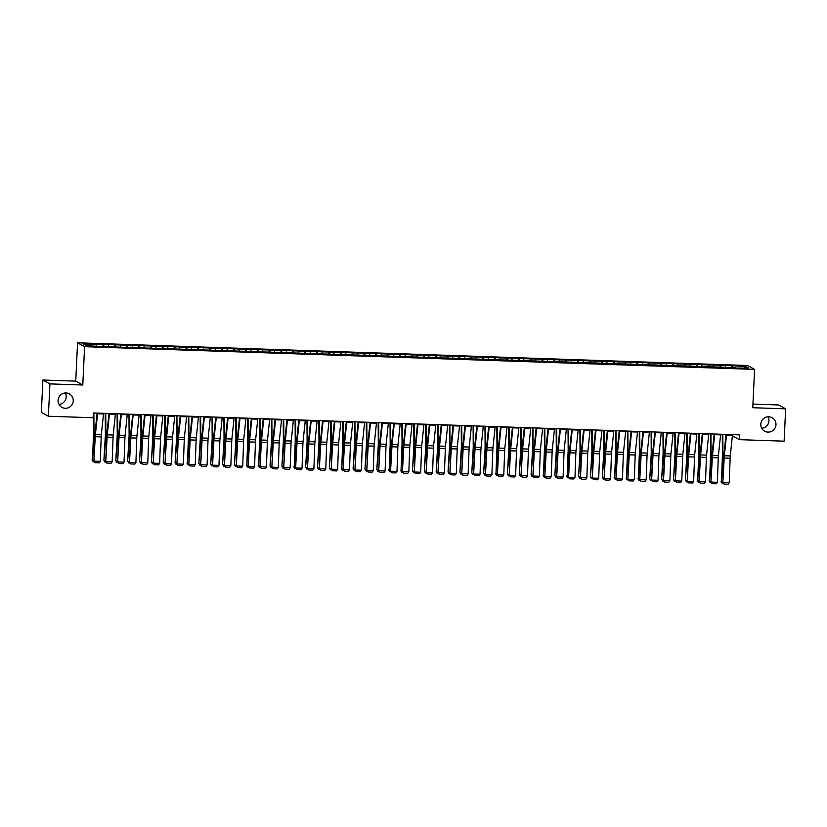 <?xml version="1.0" encoding="UTF-8"?>
<svg xmlns="http://www.w3.org/2000/svg" width="827" height="827" viewBox="0 0 827 827"><rect width="100%" height="100%" fill="white"/><g stroke="black" fill="none" stroke-linecap="round" stroke-linejoin="round"><path stroke-width="1.24" d="M65.271 392.97A7.701 7.577 -61.2 0 1 58.986 404.403M73.241 400.878A7.701 7.577 -61.2 0 1 61.932 407.37A7.701 7.577 -61.2 0 1 58.055 400.361A7.701 7.577 -61.2 0 1 69.365 393.879A7.701 7.577 -61.2 0 1 73.241 400.878M768.014 416.798A7.701 7.577 -61.2 0 1 761.729 428.231M775.984 424.706A7.701 7.577 -61.2 0 1 764.675 431.198A7.701 7.577 -61.2 0 1 760.799 424.199A7.701 7.577 -61.2 0 1 772.108 417.707A7.701 7.577 -61.2 0 1 775.984 424.706M42.88 380.017L49.92 383.893L82.783 385.01L75.743 381.133L42.88 380.017L41.35 412.363L48.39 416.239L93.131 417.749L93.358 412.962L93.503 433.338A6.016 0.972 91.9 0 1 93.441 435.715L92.5 460.339L93.906 436.18A9.025 1.458 -88.1 0 0 93.999 432.624L93.875 412.983M75.743 381.133L77.552 342.802L747.546 365.513L754.586 369.39L84.592 346.678L77.552 342.802M754.586 369.39L752.777 407.721L785.65 408.838L778.61 404.961L752.952 404.093M744.455 367.984L745.685 366.516L731.957 365.699L155.238 346.141L95.901 344.135L96.738 346.027M745.685 366.516L748.621 368.129L735.482 368.036M96.583 344.508L83.527 344.063L86.453 345.676L100.181 346.492L735.565 367.684M732.381 435.808L739.39 439.664L739.617 434.878L93.358 412.962M103.695 344.745L103.892 346.616M108.44 344.911L108.606 346.43M115.563 345.148L115.759 347.02M120.308 345.314L120.463 346.833M127.43 345.552L127.627 347.423M132.175 345.717L132.33 347.226M139.298 345.955L139.494 347.826M144.043 346.11L144.198 347.629M151.165 346.358L151.362 348.229M155.91 346.513L156.065 348.033M163.033 346.761L163.219 348.632M167.778 346.916L167.933 348.436M174.9 347.164L175.086 349.025M179.645 347.319L179.8 348.839M186.768 347.567L186.954 349.428M191.513 347.722L191.668 349.242M198.635 347.971L198.821 349.831M203.38 348.126L203.535 349.645M210.503 348.363L210.689 350.234M215.247 348.529L215.402 350.048M222.37 348.767L222.556 350.638M227.115 348.932L227.27 350.452M234.227 349.17L234.423 351.041M238.982 349.335L239.137 350.855M246.095 349.573L246.291 351.444M250.85 349.738L251.005 351.258M257.962 349.976L258.158 351.847M262.707 350.141L262.872 351.661M269.829 350.379L270.026 352.25M274.574 350.545L274.729 352.064M281.697 350.782L281.893 352.653M286.442 350.948L286.597 352.457M293.564 351.186L293.761 353.057M298.309 351.341L298.464 352.86M305.432 351.589L305.628 353.46M310.177 351.744L310.332 353.263M317.299 351.992L317.485 353.863M322.044 352.147L322.199 353.667M329.167 352.395L329.353 354.256M333.912 352.55L334.067 354.07M341.034 352.798L341.22 354.659M345.779 352.953L345.934 354.473M352.902 353.201L353.088 355.062M357.646 353.356L357.802 354.876M364.769 353.594L364.955 355.465M369.514 353.76L369.669 355.279M376.636 353.997L376.823 355.868M381.381 354.163L381.536 355.682M388.494 354.401L388.69 356.272M393.249 354.566L393.404 356.086M400.361 354.804L400.557 356.675M405.116 354.969L405.271 356.489M412.228 355.207L412.425 357.078M416.973 355.372L417.139 356.892M424.096 355.61L424.292 357.481M428.841 355.775L429.006 357.295M435.963 356.013L436.16 357.884M440.708 356.179L440.863 357.688M447.831 356.416L448.027 358.287M452.576 356.582L452.731 358.091M459.698 356.819L459.895 358.691M464.443 356.975L464.598 358.494M471.566 357.223L471.762 359.094M476.311 357.378L476.466 358.897M483.433 357.626L483.619 359.487M488.178 357.781L488.333 359.3M495.301 358.029L495.487 359.89M500.046 358.184L500.201 359.704M507.168 358.432L507.354 360.293M511.913 358.587L512.068 360.107M519.036 358.825L519.222 360.696M523.78 358.99L523.936 360.51M530.903 359.228L531.089 361.099M535.648 359.394L535.803 360.913M542.77 359.631L542.957 361.502M547.515 359.797L547.67 361.316M554.628 360.034L554.824 361.906M559.383 360.2L559.538 361.719M566.495 360.438L566.691 362.309M571.25 360.603L571.405 362.123M578.362 360.841L578.559 362.712M583.107 361.006L583.273 362.526M590.23 361.244L590.426 363.115M594.975 361.409L595.13 362.919M602.097 361.647L602.294 363.518M606.842 361.812L606.997 363.322M613.965 362.05L614.161 363.921M618.71 362.205L618.865 363.725M625.832 362.453L626.029 364.325M630.577 362.608L630.732 364.128M637.7 362.857L637.886 364.717M642.445 363.012L642.6 364.531M649.567 363.26L649.753 365.12M654.312 363.415L654.467 364.934M661.435 363.663L661.621 365.524M666.18 363.818L666.335 365.338M673.302 364.056L673.488 365.927M678.047 364.221L678.202 365.741M685.169 364.459L685.356 366.33M689.914 364.624L690.069 366.144M697.037 364.862L697.223 366.733M701.782 365.027L701.937 366.547M708.894 365.265L709.09 367.136M713.649 365.431L713.804 366.95M720.762 365.668L720.958 367.539M725.517 365.834L725.672 367.353M732.629 366.072L732.825 367.943M49.92 383.893L48.39 416.239M785.65 408.838L784.12 441.184L739.39 439.664M82.783 385.01L84.592 346.678M731.957 365.699L731.854 367.912M720.09 365.296L719.986 367.508M708.222 364.893L708.119 367.105M696.355 364.49L696.251 366.702M684.487 364.087L684.384 366.299M672.62 363.694L672.516 365.896M660.752 363.291L660.649 365.493M648.885 362.888L648.781 365.089M637.028 362.484L636.914 364.686M625.16 362.081L625.057 364.283M613.293 361.678L613.189 363.88M601.425 361.275L601.322 363.487M589.558 360.872L589.455 363.084M577.691 360.469L577.587 362.681M565.823 360.065L565.72 362.278M553.956 359.662L553.852 361.875M542.088 359.259L541.985 361.471M530.221 358.856L530.117 361.068M518.353 358.463L518.25 360.665M506.486 358.06L506.382 360.262M494.618 357.657L494.515 359.859M482.761 357.254L482.648 359.456M470.894 356.85L470.79 359.052M459.026 356.447L458.923 358.649M447.159 356.044L447.056 358.246M435.291 355.641L435.188 357.853M423.424 355.238L423.321 357.45M411.557 354.835L411.453 357.047M399.689 354.432L399.586 356.644M387.822 354.028L387.718 356.241M375.954 353.625L375.851 355.837M364.087 353.232L363.983 355.434M352.219 352.829L352.116 355.031M340.352 352.426L340.248 354.628M328.495 352.023L328.381 354.225M316.627 351.62L316.524 353.822M304.76 351.217L304.656 353.418M292.892 350.813L292.789 353.015M281.025 350.41L280.922 352.622M269.157 350.007L269.054 352.219M257.29 349.604L257.187 351.816M245.423 349.201L245.319 351.413M233.555 348.798L233.452 351.01M221.688 348.394L221.584 350.607M209.82 348.002L209.717 350.203M197.953 347.598L197.849 349.8M186.085 347.195L185.982 349.397M174.218 346.792L174.115 348.994M162.361 346.389L162.247 348.591M150.493 345.986L150.39 348.188M138.626 345.583L138.522 347.785M126.758 345.179L126.655 347.392M114.891 344.776L114.788 346.989M103.024 344.373L102.92 346.585M732.495 434.63A4.207 0.682 91.9 0 1 732.433 435.281L730.282 455.925A6.016 0.972 -88.1 0 0 730.127 458.241L729.249 482.689L723.315 482.482L723.997 484.064L722.829 482.43L723.708 457.982A9.025 1.458 91.9 0 1 723.945 454.509L726.044 434.413M722.829 482.43L724.194 458.034A6.016 0.972 -88.1 0 1 724.349 455.718L726.509 435.074A4.207 0.682 91.9 0 0 726.561 434.433M729.249 482.689L728.153 484.198L723.997 484.064M722.302 434.289L722.436 454.664A6.016 0.972 91.9 0 1 722.374 457.042L721.433 481.665L722.839 457.507A9.025 1.458 -88.1 0 0 722.932 453.951L722.808 434.309M723.253 483.133L722.095 483.092L720.968 481.19M722.095 483.092L721.433 481.665L722.85 481.707M720.627 434.227A4.207 0.682 91.9 0 1 720.575 434.878L718.415 455.522A6.016 0.972 -88.1 0 0 718.26 457.838L717.381 482.286L711.447 482.079L712.13 483.661L710.962 482.027L711.84 457.579A9.025 1.458 91.9 0 1 712.078 454.106L714.177 434.01M710.962 482.027L712.326 457.631A6.016 0.972 -88.1 0 1 712.481 455.315L714.642 434.671A4.207 0.682 91.9 0 0 714.693 434.03M717.381 482.286L716.285 483.795L712.13 483.661M708.76 433.824A4.207 0.682 91.9 0 1 708.708 434.475L706.547 455.119A6.016 0.972 -88.1 0 0 706.392 457.434L705.514 481.883L699.58 481.676L700.262 483.257L699.094 481.624L699.973 457.176A9.025 1.458 91.9 0 1 700.211 453.703L702.309 433.606M699.094 481.624L700.459 457.228A6.016 0.972 -88.1 0 1 700.614 454.912L702.774 434.268A4.207 0.682 91.9 0 0 702.826 433.627M705.514 481.883L704.418 483.392L700.262 483.257M710.434 433.886L710.579 454.271A6.016 0.972 91.9 0 1 710.517 456.638L709.566 481.262L710.982 457.104A9.025 1.458 -88.1 0 0 711.065 453.547L710.941 433.906M711.385 482.73L710.228 482.689L709.101 480.787M710.228 482.689L709.566 481.262L710.982 481.304M698.567 433.482L698.712 453.868A6.016 0.972 91.9 0 1 698.65 456.235L697.699 480.859L699.115 456.7A9.025 1.458 -88.1 0 0 699.208 453.144L699.073 433.503M699.518 482.327L698.36 482.286L697.233 480.384M698.36 482.286L697.699 480.859L699.115 480.9M696.892 433.431A4.207 0.682 91.9 0 1 696.841 434.072L694.68 454.716A6.016 0.972 -88.1 0 0 694.525 457.031L693.646 481.479L687.713 481.273L688.395 482.854L687.227 481.221L688.105 456.773A9.025 1.458 91.9 0 1 688.343 453.299L690.442 433.203M687.227 481.221L688.591 456.824A6.016 0.972 -88.1 0 1 688.746 454.509L690.907 433.865A4.207 0.682 91.9 0 0 690.958 433.224M693.646 481.479L692.55 482.989L688.395 482.854M685.025 433.028A4.207 0.682 91.9 0 1 684.973 433.668L682.813 454.312A6.016 0.972 -88.1 0 0 682.657 456.628L681.779 481.076L675.845 480.869L676.538 482.451L675.359 480.818L676.238 456.37A9.025 1.458 91.9 0 1 676.476 452.896L678.574 432.8M675.359 480.818L676.724 456.421A6.016 0.972 -88.1 0 1 676.879 454.106L679.039 433.472A4.207 0.682 91.9 0 0 679.091 432.821M681.779 481.076L680.683 482.596L676.538 482.451M686.699 433.079L686.844 453.465A6.016 0.972 91.9 0 1 686.782 455.832L685.366 479.991L687.247 456.297A9.025 1.458 -88.1 0 0 687.34 452.741L687.206 433.1M687.661 481.924L686.493 481.883L685.366 479.991M686.493 481.883L685.831 480.456L687.258 480.497M674.842 432.676L674.977 453.062A6.016 0.972 91.9 0 1 674.915 455.429L673.498 479.588L675.38 455.894A9.025 1.458 -88.1 0 0 675.473 452.338L675.339 432.697M675.793 481.521L674.625 481.49L673.498 479.588M674.625 481.49L673.964 480.053L675.39 480.094M673.157 432.624A4.207 0.682 91.9 0 1 673.106 433.265L670.945 453.909A6.016 0.972 -88.1 0 0 670.79 456.225L669.911 480.673L663.978 480.477L664.67 482.048L663.492 480.415L664.37 455.966A9.025 1.458 91.9 0 1 664.608 452.493L666.707 432.407M663.492 480.415L664.856 456.018A6.016 0.972 -88.1 0 1 665.022 453.703L667.172 433.069A4.207 0.682 91.9 0 0 667.224 432.418M669.911 480.673L668.816 482.193L664.67 482.048M662.975 432.273L663.109 452.658A6.016 0.972 91.9 0 1 663.047 455.026L661.631 479.184L663.512 455.491A9.025 1.458 -88.1 0 0 663.605 451.935L663.471 432.294M663.926 481.118L662.758 481.087L661.631 479.184M662.758 481.087L662.096 479.65L663.523 479.701M661.29 432.221A4.207 0.682 91.9 0 1 661.238 432.862L659.088 453.506A6.016 0.972 -88.1 0 0 658.923 455.822L658.044 480.27L652.11 480.073L652.803 481.645L651.624 480.011L652.503 455.563A9.025 1.458 91.9 0 1 652.741 452.09L654.839 432.004M651.624 480.011L652.989 455.625A6.016 0.972 -88.1 0 1 653.154 453.31L655.304 432.666A4.207 0.682 91.9 0 0 655.366 432.014M658.044 480.27L656.948 481.79L652.803 481.645M651.107 431.87L651.242 452.255A6.016 0.972 91.9 0 1 651.18 454.623L649.764 478.781L651.645 455.088A9.025 1.458 -88.1 0 0 651.738 451.532L651.604 431.89M652.058 480.725L650.89 480.683L649.764 478.781M650.89 480.683L650.229 479.247L651.655 479.298M649.433 431.818A4.207 0.682 91.9 0 1 649.371 432.459L647.221 453.103A6.016 0.972 -88.1 0 0 647.055 455.419L646.176 479.867L640.243 479.67L640.935 481.242L639.757 479.608L640.636 455.16A9.025 1.458 91.9 0 1 640.884 451.687L642.972 431.601M639.757 479.608L641.121 455.222A6.016 0.972 -88.1 0 1 641.287 452.907L643.437 432.263A4.207 0.682 91.9 0 0 643.499 431.611M646.176 479.867L645.091 481.386L640.935 481.242M639.24 431.467L639.374 451.852A6.016 0.972 91.9 0 1 639.312 454.219L638.361 478.843L639.778 454.685A9.025 1.458 -88.1 0 0 639.871 451.139L639.736 431.487M640.191 480.322L639.023 480.28L637.896 478.378M639.023 480.28L638.361 478.843L639.788 478.895M637.565 431.415A4.207 0.682 91.9 0 1 637.503 432.056L635.353 452.7A6.016 0.972 -88.1 0 0 635.188 455.015L634.309 479.464L628.375 479.267L629.068 480.838L627.889 479.205L628.778 454.757A9.025 1.458 91.9 0 1 629.016 451.284L631.104 431.198M627.889 479.205L629.254 454.819A6.016 0.972 -88.1 0 1 629.419 452.503L631.57 431.859A4.207 0.682 91.9 0 0 631.632 431.208M634.309 479.464L633.224 480.983L629.068 480.838M627.373 431.063L627.507 451.449A6.016 0.972 91.9 0 1 627.445 453.816L626.494 478.44L627.91 454.281A9.025 1.458 -88.1 0 0 628.003 450.736L627.869 431.084M628.324 479.918L627.155 479.877L626.029 477.975M627.155 479.877L626.494 478.44L627.92 478.492M625.698 431.012A4.207 0.682 91.9 0 1 625.636 431.653L623.486 452.297A6.016 0.972 -88.1 0 0 623.32 454.612L622.442 479.06L616.508 478.864L617.2 480.435L616.022 478.802L616.911 454.354A9.025 1.458 91.9 0 1 617.149 450.88L619.237 430.795M616.022 478.802L617.387 454.416A6.016 0.972 -88.1 0 1 617.552 452.1L619.702 431.456A4.207 0.682 91.9 0 0 619.764 430.815M622.442 479.06L621.356 480.58L617.2 480.435M615.505 430.671L615.639 451.046A6.016 0.972 91.9 0 1 615.577 453.413L614.626 478.037L616.043 453.878A9.025 1.458 -88.1 0 0 616.136 450.333L616.001 430.681M616.456 479.515L615.288 479.474L614.172 477.572M615.288 479.474L614.626 478.037L616.053 478.089M613.83 430.609A4.207 0.682 91.9 0 1 613.768 431.249L611.618 451.893A6.016 0.972 -88.1 0 0 611.453 454.209L610.574 478.657L604.64 478.461L605.333 480.032L604.165 478.409L605.044 453.951A9.025 1.458 91.9 0 1 605.281 450.477L607.38 430.391M604.165 478.409L605.529 454.013A6.016 0.972 -88.1 0 1 605.684 451.697L607.835 431.053A4.207 0.682 91.9 0 0 607.897 430.412M610.574 478.657L609.489 480.177L605.333 480.032M603.638 430.267L603.772 450.643A6.016 0.972 91.9 0 1 603.71 453.01L602.304 477.169L604.175 453.485A9.025 1.458 -88.1 0 0 604.268 449.929L604.134 430.278M604.589 479.112L603.421 479.071L602.304 477.169M603.421 479.071L602.769 477.634L604.186 477.686M601.963 430.205A4.207 0.682 91.9 0 1 601.901 430.857L599.751 451.49A6.016 0.972 -88.1 0 0 599.596 453.806L598.707 478.254L592.773 478.058L593.466 479.629L592.297 478.006L593.176 453.558A9.025 1.458 91.9 0 1 593.414 450.084L595.512 429.988M592.297 478.006L593.662 453.609A6.016 0.972 -88.1 0 1 593.817 451.294L595.967 430.65A4.207 0.682 91.9 0 0 596.029 430.009M598.707 478.254L597.621 479.774L593.466 479.629M591.77 429.864L591.905 450.239A6.016 0.972 91.9 0 1 591.843 452.607L590.437 476.765L592.308 453.082A9.025 1.458 -88.1 0 0 592.401 449.526L592.266 429.875M592.721 478.709L591.563 478.668L590.437 476.765M591.563 478.668L590.902 477.231L592.318 477.282M590.096 429.802A4.207 0.682 91.9 0 1 590.033 430.453L587.883 451.087A6.016 0.972 -88.1 0 0 587.728 453.403L586.85 477.851L580.916 477.655L581.598 479.236L580.43 477.603L581.309 453.155A9.025 1.458 91.9 0 1 581.546 449.681L583.645 429.585M580.43 477.603L581.794 453.206A6.016 0.972 -88.1 0 1 581.95 450.891L584.1 430.247A4.207 0.682 91.9 0 0 584.162 429.606M586.85 477.851L585.754 479.371L581.598 479.236M579.903 429.461L580.037 449.836A6.016 0.972 91.9 0 1 579.975 452.214L578.569 476.362L580.44 452.679A9.025 1.458 -88.1 0 0 580.533 449.123L580.409 429.471M580.854 478.306L579.696 478.264L578.569 476.362M579.696 478.264L579.034 476.828L580.451 476.879M578.228 429.399A4.207 0.682 91.9 0 1 578.166 430.05L576.016 450.694A6.016 0.972 -88.1 0 0 575.861 453.01L574.982 477.458L569.048 477.251L569.731 478.833L568.562 477.2L569.441 452.751A9.025 1.458 91.9 0 1 569.679 449.278L571.777 429.182M568.562 477.2L569.927 452.803A6.016 0.972 -88.1 0 1 570.082 450.488L572.232 429.844A4.207 0.682 91.9 0 0 572.294 429.203M574.982 477.458L573.886 478.967L569.731 478.833M568.035 429.058L568.17 449.433A6.016 0.972 91.9 0 1 568.108 451.811L567.167 476.435L568.573 452.276A9.025 1.458 -88.1 0 0 568.666 448.72L568.542 429.079M568.986 477.903L567.829 477.861L566.702 475.959M567.829 477.861L567.167 476.435L568.583 476.476M566.361 428.996A4.207 0.682 91.9 0 1 566.309 429.647L564.148 450.291A6.016 0.972 -88.1 0 0 563.993 452.607L563.115 477.055L557.181 476.848L557.863 478.43L556.695 476.797L557.574 452.348A9.025 1.458 91.9 0 1 557.812 448.875L559.91 428.779M556.695 476.797L558.06 452.4A6.016 0.972 -88.1 0 1 558.215 450.084L560.375 429.44A4.207 0.682 91.9 0 0 560.427 428.799M563.115 477.055L562.019 478.564L557.863 478.43M556.168 428.655L556.302 449.04A6.016 0.972 91.9 0 1 556.251 451.408L554.834 475.556L556.705 451.873A9.025 1.458 -88.1 0 0 556.798 448.317L556.674 428.675M557.119 477.499L555.961 477.458L554.834 475.556M555.961 477.458L555.299 476.032L556.716 476.073M554.493 428.593A4.207 0.682 91.9 0 1 554.441 429.244L552.281 449.888A6.016 0.972 -88.1 0 0 552.126 452.204L551.247 476.652L545.313 476.445L545.996 478.027L544.828 476.393L545.706 451.945A9.025 1.458 91.9 0 1 545.944 448.472L548.043 428.376M544.828 476.393L546.192 451.997A6.016 0.972 -88.1 0 1 546.347 449.681L548.508 429.037A4.207 0.682 91.9 0 0 548.559 428.396M551.247 476.652L550.151 478.161L545.996 478.027M544.3 428.252L544.445 448.637A6.016 0.972 91.9 0 1 544.383 451.004L543.432 475.628L544.848 451.47A9.025 1.458 -88.1 0 0 544.941 447.914L544.807 428.272M545.251 477.096L544.094 477.055L542.967 475.153M544.094 477.055L543.432 475.628L544.848 475.67M542.626 428.2A4.207 0.682 91.9 0 1 542.574 428.841L540.413 449.485A6.016 0.972 -88.1 0 0 540.258 451.8L539.38 476.249L533.446 476.042L534.128 477.624L532.96 475.99L533.839 451.542A9.025 1.458 91.9 0 1 534.077 448.069L536.175 427.972M532.96 475.99L534.325 451.594A6.016 0.972 -88.1 0 1 534.48 449.278L536.64 428.634A4.207 0.682 91.9 0 0 536.692 427.993M539.38 476.249L538.284 477.758L534.128 477.624M532.433 427.848L532.578 448.234A6.016 0.972 91.9 0 1 532.516 450.601L531.099 474.76L532.981 451.066A9.025 1.458 -88.1 0 0 533.074 447.51L532.939 427.869M533.394 476.693L532.226 476.652L531.099 474.76M532.226 476.652L531.565 475.225L532.981 475.267M530.758 427.797A4.207 0.682 91.9 0 1 530.707 428.438L528.546 449.082A6.016 0.972 -88.1 0 0 528.391 451.397L527.512 475.845L521.579 475.639L522.271 477.22L521.093 475.587L521.971 451.139A9.025 1.458 91.9 0 1 522.209 447.665L524.308 427.569M521.093 475.587L522.457 451.191A6.016 0.972 -88.1 0 1 522.612 448.875L524.773 428.231A4.207 0.682 91.9 0 0 524.825 427.59M527.512 475.845L526.417 477.365L522.271 477.22M520.565 427.445L520.71 447.831A6.016 0.972 91.9 0 1 520.648 450.198L519.232 474.357L521.113 450.663A9.025 1.458 -88.1 0 0 521.206 447.107L521.072 427.466M521.527 476.29L520.359 476.259L519.232 474.357M520.359 476.259L519.697 474.822L521.124 474.863M518.891 427.394A4.207 0.682 91.9 0 1 518.839 428.035L516.679 448.679A6.016 0.972 -88.1 0 0 516.524 450.994L515.645 475.442L509.711 475.236L510.404 476.817L509.225 475.184L510.104 450.736A9.025 1.458 91.9 0 1 510.342 447.262L512.44 427.177M509.225 475.184L510.59 450.787A6.016 0.972 -88.1 0 1 510.745 448.472L512.905 427.838A4.207 0.682 91.9 0 0 512.957 427.187M515.645 475.442L514.549 476.962L510.404 476.817M508.708 427.042L508.843 447.428A6.016 0.972 91.9 0 1 508.781 449.795L507.364 473.954L509.246 450.26A9.025 1.458 -88.1 0 0 509.339 446.704L509.205 427.063M509.659 475.887L508.491 475.856L507.364 473.954M508.491 475.856L507.83 474.419L509.256 474.471M507.023 426.99A4.207 0.682 91.9 0 1 506.972 427.631L504.821 448.275A6.016 0.972 -88.1 0 0 504.656 450.591L503.777 475.039L497.844 474.843L498.536 476.414L497.358 474.781L498.236 450.333A9.025 1.458 91.9 0 1 498.474 446.859L500.573 426.773M497.358 474.781L498.722 450.395A6.016 0.972 -88.1 0 1 498.888 448.079L501.038 427.435A4.207 0.682 91.9 0 0 501.09 426.784M503.777 475.039L502.682 476.559L498.536 476.414M496.841 426.639L496.975 447.025A6.016 0.972 91.9 0 1 496.913 449.392L495.962 474.016L497.378 449.857A9.025 1.458 -88.1 0 0 497.472 446.301L497.337 426.66M497.792 475.494L496.624 475.453L495.497 473.551M496.624 475.453L495.962 474.016L497.389 474.067M495.166 426.587A4.207 0.682 91.9 0 1 495.104 427.228L492.954 447.872A6.016 0.972 -88.1 0 0 492.789 450.188L491.91 474.636L485.976 474.44L486.669 476.011L485.49 474.378L486.369 449.929A9.025 1.458 91.9 0 1 486.607 446.456L488.705 426.37M485.49 474.378L486.855 449.991A6.016 0.972 -88.1 0 1 487.02 447.676L489.17 427.032A4.207 0.682 91.9 0 0 489.233 426.381M491.91 474.636L490.825 476.156L486.669 476.011M484.973 426.236L485.108 446.621A6.016 0.972 91.9 0 1 485.046 448.989L483.63 473.147L485.511 449.454A9.025 1.458 -88.1 0 0 485.604 445.908L485.47 426.256M485.925 475.091L484.756 475.049L483.63 473.147M484.756 475.049L484.095 473.613L485.521 473.664M483.299 426.184A4.207 0.682 91.9 0 1 483.237 426.825L481.087 447.469A6.016 0.972 -88.1 0 0 480.921 449.785L480.042 474.233L474.109 474.036L474.801 475.608L473.623 473.974L474.502 449.526A9.025 1.458 91.9 0 1 474.75 446.053L476.838 425.967M473.623 473.974L474.987 449.588A6.016 0.972 -88.1 0 1 475.153 447.273L477.303 426.629A4.207 0.682 91.9 0 0 477.365 425.977M480.042 474.233L478.957 475.752L474.801 475.608M473.106 425.833L473.24 446.218A6.016 0.972 91.9 0 1 473.178 448.585L471.762 472.744L473.644 449.051A9.025 1.458 -88.1 0 0 473.737 445.505L473.602 425.853M474.057 474.688L472.889 474.646L471.762 472.744M472.889 474.646L472.227 473.209L473.654 473.261M471.431 425.781A4.207 0.682 91.9 0 1 471.369 426.422L469.219 447.066A6.016 0.972 -88.1 0 0 469.054 449.381L468.175 473.83L462.241 473.633L462.934 475.205L461.755 473.571L462.644 449.123A9.025 1.458 91.9 0 1 462.882 445.65L464.97 425.564M461.755 473.571L463.12 449.185A6.016 0.972 -88.1 0 1 463.285 446.869L465.436 426.225A4.207 0.682 91.9 0 0 465.498 425.585M468.175 473.83L467.09 475.349L462.934 475.205M461.239 425.44L461.373 445.815A6.016 0.972 91.9 0 1 461.311 448.182L459.895 472.341L461.776 448.647A9.025 1.458 -88.1 0 0 461.869 445.102L461.735 425.45M462.19 474.284L461.021 474.243L459.895 472.341M461.021 474.243L460.36 472.806L461.786 472.858M459.564 425.378A4.207 0.682 91.9 0 1 459.502 426.019L457.352 446.663A6.016 0.972 -88.1 0 0 457.186 448.978L456.308 473.426L450.374 473.23L451.066 474.801L449.898 473.178L450.777 448.72A9.025 1.458 91.9 0 1 451.015 445.246L453.103 425.161M449.898 473.178L451.253 448.782A6.016 0.972 -88.1 0 1 451.418 446.466L453.568 425.822A4.207 0.682 91.9 0 0 453.63 425.181M456.308 473.426L455.222 474.946L451.066 474.801M447.696 424.975A4.207 0.682 91.9 0 1 447.634 425.616L445.484 446.26A6.016 0.972 -88.1 0 0 445.329 448.575L444.44 473.023L438.506 472.827L439.199 474.398L438.031 472.775L438.91 448.327A9.025 1.458 91.9 0 1 439.147 444.854L441.246 424.758M438.031 472.775L439.395 448.379A6.016 0.972 -88.1 0 1 439.55 446.063L441.701 425.419A4.207 0.682 91.9 0 0 441.763 424.778M444.44 473.023L443.355 474.543L439.199 474.398M435.829 424.571A4.207 0.682 91.9 0 1 435.767 425.223L433.617 445.856A6.016 0.972 -88.1 0 0 433.462 448.172L432.573 472.62L426.649 472.424L427.332 474.005L426.163 472.372L427.042 447.924A9.025 1.458 91.9 0 1 427.28 444.45L429.378 424.354M426.163 472.372L427.528 447.976A6.016 0.972 -88.1 0 1 427.683 445.66L429.833 425.016A4.207 0.682 91.9 0 0 429.895 424.375M432.573 472.62L431.487 474.14L427.332 474.005M423.962 424.168A4.207 0.682 91.9 0 1 423.9 424.82L421.749 445.464A6.016 0.972 -88.1 0 0 421.594 447.779L420.716 472.227L414.782 472.021L415.464 473.602L414.296 471.969L415.175 447.521A9.025 1.458 91.9 0 1 415.412 444.047L417.511 423.951M414.296 471.969L415.661 447.572A6.016 0.972 -88.1 0 1 415.816 445.257L417.966 424.613A4.207 0.682 91.9 0 0 418.028 423.972M420.716 472.227L419.62 473.737L415.464 473.602M412.094 423.765A4.207 0.682 91.9 0 1 412.032 424.416L409.882 445.06A6.016 0.972 -88.1 0 0 409.727 447.376L408.848 471.824L402.914 471.617L403.597 473.199L402.429 471.566L403.307 447.118A9.025 1.458 91.9 0 1 403.545 443.644L405.643 423.548M402.429 471.566L403.793 447.169A6.016 0.972 -88.1 0 1 403.948 444.854L406.109 424.21A4.207 0.682 91.9 0 0 406.16 423.569M408.848 471.824L407.752 473.333L403.597 473.199M400.227 423.362A4.207 0.682 91.9 0 1 400.175 424.013L398.014 444.657A6.016 0.972 -88.1 0 0 397.859 446.973L396.981 471.421L391.047 471.214L391.729 472.796L390.561 471.163L391.44 446.714A9.025 1.458 91.9 0 1 391.678 443.241L393.776 423.145M390.561 471.163L391.926 446.766A6.016 0.972 -88.1 0 1 392.081 444.45L394.241 423.806A4.207 0.682 91.9 0 0 394.293 423.166M396.981 471.421L395.885 472.93L391.729 472.796M388.359 422.969A4.207 0.682 91.9 0 1 388.308 423.61L386.147 444.254A6.016 0.972 -88.1 0 0 385.992 446.57L385.113 471.018L379.18 470.811L379.862 472.393L378.694 470.759L379.572 446.311A9.025 1.458 91.9 0 1 379.81 442.838L381.909 422.742M378.694 470.759L380.058 446.363A6.016 0.972 -88.1 0 1 380.213 444.047L382.374 423.403A4.207 0.682 91.9 0 0 382.425 422.762M385.113 471.018L384.017 472.527L379.862 472.393M376.492 422.566A4.207 0.682 91.9 0 1 376.44 423.207L374.28 443.851A6.016 0.972 -88.1 0 0 374.124 446.166L373.246 470.615L367.312 470.408L367.994 471.99L366.826 470.356L367.705 445.908A9.025 1.458 91.9 0 1 367.943 442.435L370.041 422.339M366.826 470.356L368.191 445.96A6.016 0.972 -88.1 0 1 368.346 443.644L370.506 423A4.207 0.682 91.9 0 0 370.558 422.359M373.246 470.615L372.15 472.134L367.994 471.99M364.624 422.163A4.207 0.682 91.9 0 1 364.573 422.804L362.412 443.448A6.016 0.972 -88.1 0 0 362.257 445.763L361.378 470.212L355.445 470.005L356.137 471.586L354.959 469.953L355.837 445.505A9.025 1.458 91.9 0 1 356.075 442.031L358.174 421.935M354.959 469.953L356.323 445.557A6.016 0.972 -88.1 0 1 356.478 443.241L358.639 422.607A4.207 0.682 91.9 0 0 358.691 421.956M361.378 470.212L360.283 471.731L356.137 471.586M352.757 421.76A4.207 0.682 91.9 0 1 352.705 422.401L350.545 443.045A6.016 0.972 -88.1 0 0 350.39 445.36L349.511 469.808L343.577 469.612L344.27 471.183L343.091 469.55L343.97 445.102A9.025 1.458 91.9 0 1 344.208 441.628L346.306 421.543M343.091 469.55L344.456 445.164A6.016 0.972 -88.1 0 1 344.621 442.848L346.771 422.204A4.207 0.682 91.9 0 0 346.823 421.553M349.511 469.808L348.415 471.328L344.27 471.183M340.889 421.356A4.207 0.682 91.9 0 1 340.838 421.997L338.688 442.641A6.016 0.972 -88.1 0 0 338.522 444.957L337.643 469.405L331.71 469.209L332.402 470.78L331.224 469.147L332.103 444.699A9.025 1.458 91.9 0 1 332.34 441.225L334.439 421.139M331.224 469.147L332.588 444.761A6.016 0.972 -88.1 0 1 332.754 442.445L334.904 421.801A4.207 0.682 91.9 0 0 334.966 421.15M337.643 469.405L336.548 470.925L332.402 470.78M329.032 420.953A4.207 0.682 91.9 0 1 328.97 421.594L326.82 442.238A6.016 0.972 -88.1 0 0 326.655 444.554L325.776 469.002L319.842 468.806L320.535 470.377L319.356 468.744L320.235 444.295A9.025 1.458 91.9 0 1 320.483 440.822L322.571 420.736M319.356 468.744L320.721 444.357A6.016 0.972 -88.1 0 1 320.886 442.042L323.037 421.398A4.207 0.682 91.9 0 0 323.099 420.747M325.776 469.002L324.691 470.522L320.535 470.377M317.165 420.55A4.207 0.682 91.9 0 1 317.103 421.191L314.953 441.835A6.016 0.972 -88.1 0 0 314.787 444.151L313.909 468.599L307.975 468.402L308.667 469.974L307.489 468.34L308.378 443.892A9.025 1.458 91.9 0 1 308.616 440.419L310.704 420.333M307.489 468.34L308.853 443.954A6.016 0.972 -88.1 0 1 309.019 441.639L311.169 420.995A4.207 0.682 91.9 0 0 311.231 420.354M313.909 468.599L312.823 470.118L308.667 469.974M305.297 420.147A4.207 0.682 91.9 0 1 305.235 420.788L303.085 441.432A6.016 0.972 -88.1 0 0 302.92 443.748L302.041 468.196L296.107 467.999L296.8 469.571L295.621 467.948L296.511 443.489A9.025 1.458 91.9 0 1 296.748 440.016L298.836 419.93M295.621 467.948L296.986 443.551A6.016 0.972 -88.1 0 1 297.151 441.236L299.302 420.592A4.207 0.682 91.9 0 0 299.364 419.951M302.041 468.196L300.956 469.715L296.8 469.571M293.43 419.744A4.207 0.682 91.9 0 1 293.368 420.385L291.218 441.029A6.016 0.972 -88.1 0 0 291.052 443.344L290.174 467.793L284.24 467.596L284.933 469.167L283.764 467.544L284.643 443.096A9.025 1.458 91.9 0 1 284.881 439.623L286.979 419.527M283.764 467.544L285.129 443.148A6.016 0.972 -88.1 0 1 285.284 440.832L287.434 420.188A4.207 0.682 91.9 0 0 287.496 419.547M290.174 467.793L289.088 469.312L284.933 469.167M281.562 419.341A4.207 0.682 91.9 0 1 281.5 419.992L279.35 440.626A6.016 0.972 -88.1 0 0 279.195 442.941L278.306 467.389L272.372 467.193L273.065 468.775L271.897 467.141L272.776 442.693A9.025 1.458 91.9 0 1 273.013 439.22L275.112 419.124M271.897 467.141L273.261 442.745A6.016 0.972 -88.1 0 1 273.417 440.429L275.567 419.785A4.207 0.682 91.9 0 0 275.629 419.144M278.306 467.389L277.221 468.909L273.065 468.775M269.695 418.938A4.207 0.682 91.9 0 1 269.633 419.589L267.483 440.233A6.016 0.972 -88.1 0 0 267.328 442.548L266.449 466.997L260.515 466.79L261.198 468.371L260.029 466.738L260.908 442.29A9.025 1.458 91.9 0 1 261.146 438.817L263.244 418.72M260.029 466.738L261.394 442.342A6.016 0.972 -88.1 0 1 261.549 440.026L263.699 419.382A4.207 0.682 91.9 0 0 263.761 418.741M266.449 466.997L265.353 468.506L261.198 468.371M257.828 418.534A4.207 0.682 91.9 0 1 257.766 419.186L255.615 439.83A6.016 0.972 -88.1 0 0 255.46 442.145L254.582 466.593L248.648 466.387L249.33 467.968L248.162 466.335L249.041 441.887A9.025 1.458 91.9 0 1 249.278 438.413L251.377 418.317M248.162 466.335L249.527 441.938A6.016 0.972 -88.1 0 1 249.682 439.623L251.832 418.979A4.207 0.682 91.9 0 0 251.894 418.338M254.582 466.593L253.486 468.103L249.33 467.968M245.96 418.131A4.207 0.682 91.9 0 1 245.908 418.782L243.748 439.426A6.016 0.972 -88.1 0 0 243.593 441.742L242.714 466.19L236.78 465.983L237.463 467.565L236.295 465.932L237.173 441.484A9.025 1.458 91.9 0 1 237.411 438.01L239.51 417.914M236.295 465.932L237.659 441.535A6.016 0.972 -88.1 0 1 237.814 439.22L239.975 418.576A4.207 0.682 91.9 0 0 240.026 417.935M242.714 466.19L241.618 467.7L237.463 467.565M234.093 417.738A4.207 0.682 91.9 0 1 234.041 418.379L231.88 439.023A6.016 0.972 -88.1 0 0 231.725 441.339L230.847 465.787L224.913 465.58L225.595 467.162L224.427 465.529L225.306 441.08A9.025 1.458 91.9 0 1 225.544 437.607L227.642 417.511M224.427 465.529L225.792 441.132A6.016 0.972 -88.1 0 1 225.947 438.817L228.107 418.173A4.207 0.682 91.9 0 0 228.159 417.532M230.847 465.787L229.751 467.296L225.595 467.162M222.225 417.335A4.207 0.682 91.9 0 1 222.174 417.976L220.013 438.62A6.016 0.972 -88.1 0 0 219.858 440.936L218.979 465.384L213.046 465.177L213.728 466.759L212.56 465.125L213.438 440.677A9.025 1.458 91.9 0 1 213.676 437.204L215.775 417.108M212.56 465.125L213.924 440.729A6.016 0.972 -88.1 0 1 214.079 438.413L216.24 417.769A4.207 0.682 91.9 0 0 216.292 417.128M218.979 465.384L217.883 466.904L213.728 466.759M210.358 416.932A4.207 0.682 91.9 0 1 210.306 417.573L208.146 438.217A6.016 0.972 -88.1 0 0 207.99 440.533L207.112 464.981L201.178 464.774L201.871 466.356L200.692 464.722L201.571 440.274A9.025 1.458 91.9 0 1 201.809 436.801L203.907 416.705M200.692 464.722L202.057 440.326A6.016 0.972 -88.1 0 1 202.212 438.01L204.372 417.377A4.207 0.682 91.9 0 0 204.424 416.725M207.112 464.981L206.016 466.5L201.871 466.356M198.49 416.529A4.207 0.682 91.9 0 1 198.439 417.17L196.278 437.814A6.016 0.972 -88.1 0 0 196.123 440.129L195.244 464.578L189.311 464.381L190.003 465.952L188.825 464.319L189.703 439.871A9.025 1.458 91.9 0 1 189.941 436.398L192.04 416.312M188.825 464.319L190.189 439.933A6.016 0.972 -88.1 0 1 190.344 437.617L192.505 416.973A4.207 0.682 91.9 0 0 192.557 416.322M195.244 464.578L194.149 466.097L190.003 465.952M186.623 416.126A4.207 0.682 91.9 0 1 186.571 416.767L184.421 437.411A6.016 0.972 -88.1 0 0 184.256 439.726L183.377 464.174L177.443 463.978L178.136 465.549L176.957 463.916L177.836 439.468A9.025 1.458 91.9 0 1 178.074 435.994L180.172 415.909M176.957 463.916L178.322 439.53A6.016 0.972 -88.1 0 1 178.487 437.214L180.637 416.57A4.207 0.682 91.9 0 0 180.689 415.919M183.377 464.174L182.281 465.694L178.136 465.549M174.766 415.723A4.207 0.682 91.9 0 1 174.704 416.363L172.554 437.007A6.016 0.972 -88.1 0 0 172.388 439.323L171.509 463.771L165.576 463.575L166.268 465.146L165.09 463.513L165.969 439.065A9.025 1.458 91.9 0 1 166.206 435.591L168.305 415.505M165.09 463.513L166.454 439.127A6.016 0.972 -88.1 0 1 166.62 436.811L168.77 416.167A4.207 0.682 91.9 0 0 168.832 415.516M171.509 463.771L170.424 465.291L166.268 465.146M162.898 415.319A4.207 0.682 91.9 0 1 162.836 415.96L160.686 436.604A6.016 0.972 -88.1 0 0 160.521 438.92L159.642 463.368L153.708 463.172L154.401 464.743L153.222 463.11L154.101 438.661A9.025 1.458 91.9 0 1 154.349 435.188L156.437 415.102M153.222 463.11L154.587 438.723A6.016 0.972 -88.1 0 1 154.752 436.408L156.903 415.764A4.207 0.682 91.9 0 0 156.965 415.123M159.642 463.368L158.557 464.888L154.401 464.743M449.371 425.037L449.506 445.412A6.016 0.972 91.9 0 1 449.443 447.779L448.038 471.938L449.909 448.255A9.025 1.458 -88.1 0 0 450.002 444.699L449.867 425.047M450.322 473.881L449.154 473.84L448.038 471.938M449.154 473.84L448.503 472.403L449.919 472.455M437.504 424.633L437.638 445.009A6.016 0.972 91.9 0 1 437.576 447.376L436.17 471.535L438.041 447.852A9.025 1.458 -88.1 0 0 438.134 444.295L438 424.644M438.455 473.478L437.287 473.437L436.17 471.535M437.287 473.437L436.635 472L438.052 472.052M425.636 424.23L425.771 444.606A6.016 0.972 91.9 0 1 425.709 446.983L424.303 471.132L426.174 447.448A9.025 1.458 -88.1 0 0 426.267 443.892L426.143 424.241M426.587 473.075L425.429 473.034L424.303 471.132M425.429 473.034L424.768 471.597L426.184 471.648M413.769 423.827L413.903 444.202A6.016 0.972 91.9 0 1 413.841 446.58L412.435 470.728L414.306 447.045A9.025 1.458 -88.1 0 0 414.399 443.489L414.275 423.837M414.72 472.672L413.562 472.63L412.435 470.728M413.562 472.63L412.9 471.194L414.317 471.245M401.901 423.424L402.036 443.799A6.016 0.972 91.9 0 1 401.974 446.177L401.033 470.801L402.439 446.642A9.025 1.458 -88.1 0 0 402.532 443.086L402.408 423.445M402.852 472.269L401.695 472.227L400.568 470.325M401.695 472.227L401.033 470.801L402.449 470.842M390.034 423.021L390.179 443.406A6.016 0.972 91.9 0 1 390.117 445.774L389.166 470.398L390.582 446.239A9.025 1.458 -88.1 0 0 390.675 442.683L390.54 423.042M390.985 471.866L389.827 471.824L388.7 469.922M389.827 471.824L389.166 470.398L390.582 470.439M378.166 422.618L378.311 443.003A6.016 0.972 91.9 0 1 378.249 445.371L376.833 469.529L378.714 445.836A9.025 1.458 -88.1 0 0 378.807 442.28L378.673 422.638M379.117 471.462L377.96 471.421L376.833 469.529M377.96 471.421L377.298 469.994L378.714 470.036M366.299 422.215L366.444 442.6A6.016 0.972 91.9 0 1 366.382 444.967L364.965 469.126L366.847 445.433A9.025 1.458 -88.1 0 0 366.94 441.876L366.806 422.235M367.26 471.059L366.092 471.028L364.965 469.126M366.092 471.028L365.431 469.591L366.857 469.633M354.442 421.811L354.576 442.197A6.016 0.972 91.9 0 1 354.514 444.564L353.098 468.723L354.979 445.029A9.025 1.458 -88.1 0 0 355.072 441.473L354.938 421.832M355.393 470.656L354.225 470.625L353.098 468.723M354.225 470.625L353.563 469.188L354.99 469.24M342.574 421.408L342.709 441.794A6.016 0.972 91.9 0 1 342.647 444.161L341.696 468.785L343.112 444.626A9.025 1.458 -88.1 0 0 343.205 441.07L343.071 421.429M343.525 470.263L342.357 470.222L341.231 468.32M342.357 470.222L341.696 468.785L343.122 468.837M330.707 421.005L330.841 441.391A6.016 0.972 91.9 0 1 330.779 443.758L329.363 467.917L331.245 444.223A9.025 1.458 -88.1 0 0 331.338 440.677L331.203 421.026M331.658 469.86L330.49 469.819L329.363 467.917M330.49 469.819L329.828 468.382L331.255 468.433M318.84 420.602L318.974 440.987A6.016 0.972 91.9 0 1 318.912 443.355L317.496 467.513L319.377 443.82A9.025 1.458 -88.1 0 0 319.47 440.274L319.336 420.623M319.791 469.457L318.622 469.416L317.496 467.513M318.622 469.416L317.961 467.979L319.387 468.03M306.972 420.209L307.106 440.584A6.016 0.972 91.9 0 1 307.044 442.952L305.628 467.11L307.51 443.417A9.025 1.458 -88.1 0 0 307.603 439.871L307.468 420.219M307.923 469.054L306.755 469.012L305.628 467.11M306.755 469.012L306.093 467.575L307.52 467.627M295.105 419.806L295.239 440.181A6.016 0.972 91.9 0 1 295.177 442.548L294.226 467.172L295.642 443.024A9.025 1.458 -88.1 0 0 295.735 439.468L295.601 419.816M296.056 468.651L294.888 468.609L293.771 466.707M294.888 468.609L294.226 467.172L295.652 467.224M283.237 419.403L283.372 439.778A6.016 0.972 91.9 0 1 283.31 442.145L281.904 466.304L283.775 442.621A9.025 1.458 -88.1 0 0 283.868 439.065L283.733 419.413M284.188 468.247L283.02 468.206L281.904 466.304M283.02 468.206L282.369 466.769L283.785 466.821M271.37 419L271.504 439.375A6.016 0.972 91.9 0 1 271.442 441.752L270.036 465.901L271.907 442.218A9.025 1.458 -88.1 0 0 272 438.661L271.866 419.01M272.321 467.844L271.163 467.803L270.036 465.901M271.163 467.803L270.501 466.366L271.918 466.418M259.502 418.596L259.637 438.972A6.016 0.972 91.9 0 1 259.575 441.349L258.634 465.963L260.04 441.814A9.025 1.458 -88.1 0 0 260.133 438.258L260.009 418.607M260.453 467.441L259.296 467.4L258.169 465.498M259.296 467.4L258.634 465.963L260.05 466.014M247.635 418.193L247.769 438.568A6.016 0.972 91.9 0 1 247.707 440.946L246.766 465.57L248.172 441.411A9.025 1.458 -88.1 0 0 248.265 437.855L248.141 418.214M248.586 467.038L247.428 466.997L246.301 465.094M247.428 466.997L246.766 465.57L248.183 465.611M235.767 417.79L235.912 438.176A6.016 0.972 91.9 0 1 235.85 440.543L234.434 464.691L236.305 441.008A9.025 1.458 -88.1 0 0 236.398 437.452L236.274 417.811M236.718 466.635L235.561 466.593L234.434 464.691M235.561 466.593L234.899 465.167L236.315 465.208M223.9 417.387L224.045 437.772A6.016 0.972 91.9 0 1 223.983 440.14L222.566 464.298L224.448 440.605A9.025 1.458 -88.1 0 0 224.541 437.049L224.406 417.408M224.851 466.232L223.693 466.19L222.566 464.298M223.693 466.19L223.032 464.764L224.448 464.805M212.032 416.984L212.177 437.369A6.016 0.972 91.9 0 1 212.115 439.737L210.699 463.895L212.58 440.202A9.025 1.458 -88.1 0 0 212.673 436.646L212.539 417.004M212.994 465.828L211.826 465.797L210.699 463.895M211.826 465.797L211.164 464.36L212.591 464.402M200.165 416.581L200.31 436.966A6.016 0.972 91.9 0 1 200.248 439.333L198.831 463.492L200.713 439.799A9.025 1.458 -88.1 0 0 200.806 436.242L200.672 416.601M201.126 465.425L199.958 465.394L198.831 463.492M199.958 465.394L199.297 463.957L200.723 464.009M188.308 416.177L188.442 436.563A6.016 0.972 91.9 0 1 188.38 438.93L187.429 463.554L188.845 439.395A9.025 1.458 -88.1 0 0 188.938 435.839L188.804 416.198M189.259 465.032L188.091 464.991L186.964 463.089M188.091 464.991L187.429 463.554L188.856 463.606M176.44 415.774L176.575 436.16A6.016 0.972 91.9 0 1 176.513 438.527L175.097 462.686L176.978 438.992A9.025 1.458 -88.1 0 0 177.071 435.447L176.937 415.795M177.391 464.629L176.223 464.588L175.097 462.686M176.223 464.588L175.562 463.151L176.988 463.203M164.573 415.371L164.707 435.757A6.016 0.972 91.9 0 1 164.645 438.124L163.229 462.283L165.111 438.589A9.025 1.458 -88.1 0 0 165.204 435.043L165.069 415.392M165.524 464.226L164.356 464.185L163.229 462.283M164.356 464.185L163.694 462.748L165.121 462.8M152.706 414.978L152.84 435.353A6.016 0.972 91.9 0 1 152.778 437.721L151.362 461.88L153.243 438.186A9.025 1.458 -88.1 0 0 153.336 434.64L153.202 414.989M153.657 463.823L152.488 463.782L151.362 461.88M152.488 463.782L151.827 462.345L153.253 462.396M151.031 414.916A4.207 0.682 91.9 0 1 150.969 415.557L148.819 436.201A6.016 0.972 -88.1 0 0 148.653 438.517L147.775 462.965L141.841 462.769L142.533 464.34L141.355 462.717L142.244 438.258A9.025 1.458 91.9 0 1 142.482 434.785L144.57 414.699M141.355 462.717L142.72 438.32A6.016 0.972 -88.1 0 1 142.885 436.005L145.035 415.361A4.207 0.682 91.9 0 0 145.097 414.72M147.775 462.965L146.689 464.485L142.533 464.34M140.838 414.575L140.972 434.95A6.016 0.972 91.9 0 1 140.91 437.318L139.494 461.476L141.376 437.793A9.025 1.458 -88.1 0 0 141.469 434.237L141.334 414.585M141.789 463.42L140.621 463.378L139.494 461.476M140.621 463.378L139.959 461.942L141.386 461.993M139.163 414.513A4.207 0.682 91.9 0 1 139.101 415.154L136.951 435.798A6.016 0.972 -88.1 0 0 136.786 438.114L135.907 462.562L129.973 462.365L130.666 463.937L129.498 462.314L130.377 437.865A9.025 1.458 91.9 0 1 130.614 434.392L132.713 414.296M129.498 462.314L130.852 437.917A6.016 0.972 -88.1 0 1 131.017 435.602L133.168 414.958A4.207 0.682 91.9 0 0 133.23 414.317M135.907 462.562L134.822 464.081L130.666 463.937M128.971 414.172L129.105 434.547A6.016 0.972 91.9 0 1 129.043 436.914L127.637 461.073L129.508 437.39A9.025 1.458 -88.1 0 0 129.601 433.834L129.467 414.182M129.922 463.017L128.754 462.975L127.637 461.073M128.754 462.975L128.102 461.538L129.519 461.59M127.296 414.11A4.207 0.682 91.9 0 1 127.234 414.761L125.084 435.395A6.016 0.972 -88.1 0 0 124.929 437.71L124.04 462.159L118.106 461.962L118.799 463.544L117.63 461.911L118.509 437.462A9.025 1.458 91.9 0 1 118.747 433.989L120.845 413.893M117.63 461.911L118.995 437.514A6.016 0.972 -88.1 0 1 119.15 435.198L121.3 414.554A4.207 0.682 91.9 0 0 121.362 413.913M124.04 462.159L122.954 463.678L118.799 463.544M117.103 413.769L117.238 434.144A6.016 0.972 91.9 0 1 117.176 436.511L115.77 460.67L117.641 436.987A9.025 1.458 -88.1 0 0 117.734 433.431L117.599 413.779M118.054 462.613L116.886 462.572L115.77 460.67M116.886 462.572L116.235 461.135L117.651 461.187M115.429 413.707A4.207 0.682 91.9 0 1 115.366 414.358L113.216 435.002A6.016 0.972 -88.1 0 0 113.061 437.318L112.172 461.766L106.249 461.559L106.931 463.141L105.763 461.507L106.642 437.059A9.025 1.458 91.9 0 1 106.879 433.586L108.978 413.49M105.763 461.507L107.128 437.111A6.016 0.972 -88.1 0 1 107.283 434.795L109.433 414.151A4.207 0.682 91.9 0 0 109.495 413.51M112.172 461.766L111.087 463.275L106.931 463.141M105.236 413.366L105.37 433.741A6.016 0.972 91.9 0 1 105.308 436.118L103.902 460.267L105.773 436.584A9.025 1.458 -88.1 0 0 105.866 433.028L105.742 413.376M106.187 462.21L105.029 462.169L103.902 460.267M105.029 462.169L104.367 460.732L105.784 460.784M103.561 413.304A4.207 0.682 91.9 0 1 103.499 413.955L101.349 434.599A6.016 0.972 -88.1 0 0 101.194 436.914L100.315 461.363L94.381 461.156L95.064 462.738L93.896 461.104L94.774 436.656A9.025 1.458 91.9 0 1 95.012 433.183L97.11 413.087M93.896 461.104L95.26 436.708A6.016 0.972 -88.1 0 1 95.415 434.392L97.565 413.748A4.207 0.682 91.9 0 0 97.627 413.107M100.315 461.363L99.219 462.872L95.064 462.738M94.319 461.807L93.162 461.766L92.035 459.864M93.162 461.766L92.5 460.339L93.916 460.381M730.282 455.925L724.349 455.718M730.127 458.241L724.194 458.034M732.433 435.281L726.509 435.074M722.839 457.507L723.728 457.538M722.932 453.951L723.997 453.992M718.415 455.522L712.481 455.315M718.26 457.838L712.326 457.631M720.575 434.878L714.642 434.671M706.547 455.119L700.614 454.912M706.392 457.434L700.459 457.228M708.708 434.475L702.774 434.268M710.982 457.104L711.861 457.135M711.065 453.547L712.13 453.589M699.115 456.7L699.993 456.731M699.208 453.144L700.262 453.186M694.68 454.716L688.746 454.509M694.525 457.031L688.591 456.824M696.841 434.072L690.907 433.865M682.813 454.312L676.879 454.106M682.657 456.628L676.724 456.421M684.973 433.668L679.039 433.472M687.247 456.297L688.126 456.328M687.34 452.741L688.395 452.782M675.38 455.894L676.259 455.925M675.473 452.338L676.538 452.379M670.945 453.909L665.022 453.703M670.79 456.225L664.856 456.018M673.106 433.265L667.172 433.069M663.512 455.491L664.391 455.522M663.605 451.935L664.67 451.976M659.088 453.506L653.154 453.31M658.923 455.822L652.989 455.625M661.238 432.862L655.304 432.666M651.645 455.088L652.524 455.119M651.738 451.532L652.803 451.573M647.221 453.103L641.287 452.907M647.055 455.419L641.121 455.222M649.371 432.459L643.437 432.263M639.778 454.685L640.656 454.716M639.871 451.139L640.935 451.17M635.353 452.7L629.419 452.503M635.188 455.015L629.254 454.819M637.503 432.056L631.57 431.859M627.91 454.281L628.789 454.312M628.003 450.736L629.068 450.767M623.486 452.297L617.552 452.1M623.32 454.612L617.387 454.416M625.636 431.653L619.702 431.456M616.043 453.878L616.921 453.909M616.136 450.333L617.2 450.364M611.618 451.893L605.684 451.697M611.453 454.209L605.529 454.013M613.768 431.249L607.835 431.053M604.175 453.485L605.054 453.506M604.268 449.929L605.333 449.96M599.751 451.49L593.817 451.294M599.596 453.806L593.662 453.609M601.901 430.857L595.967 430.65M592.308 453.082L593.186 453.113M592.401 449.526L593.466 449.557M587.883 451.087L581.95 450.891M587.728 453.403L581.794 453.206M590.033 430.453L584.1 430.247M580.44 452.679L581.329 452.71M580.533 449.123L581.598 449.154M576.016 450.694L570.082 450.488M575.861 453.01L569.927 452.803M578.166 430.05L572.232 429.844M568.573 452.276L569.462 452.307M568.666 448.72L569.731 448.761M564.148 450.291L558.215 450.084M563.993 452.607L558.06 452.4M566.309 429.647L560.375 429.44M556.705 451.873L557.594 451.904M556.798 448.317L557.863 448.358M552.281 449.888L546.347 449.681M552.126 452.204L546.192 451.997M554.441 429.244L548.508 429.037M544.848 451.47L545.727 451.501M544.941 447.914L545.996 447.955M540.413 449.485L534.48 449.278M540.258 451.8L534.325 451.594M542.574 428.841L536.64 428.634M532.981 451.066L533.86 451.097M533.074 447.51L534.128 447.552M528.546 449.082L522.612 448.875M528.391 451.397L522.457 451.191M530.707 428.438L524.773 428.231M521.113 450.663L521.992 450.694M521.206 447.107L522.261 447.149M516.679 448.679L510.745 448.472M516.524 450.994L510.59 450.787M518.839 428.035L512.905 427.838M509.246 450.26L510.125 450.291M509.339 446.704L510.404 446.745M504.821 448.275L498.888 448.079M504.656 450.591L498.722 450.395M506.972 427.631L501.038 427.435M497.378 449.857L498.257 449.888M497.472 446.301L498.536 446.342M492.954 447.872L487.02 447.676M492.789 450.188L486.855 449.991M495.104 427.228L489.17 427.032M485.511 449.454L486.39 449.485M485.604 445.908L486.669 445.939M481.087 447.469L475.153 447.273M480.921 449.785L474.987 449.588M483.237 426.825L477.303 426.629M473.644 449.051L474.522 449.082M473.737 445.505L474.801 445.536M469.219 447.066L463.285 446.869M469.054 449.381L463.12 449.185M471.369 426.422L465.436 426.225M461.776 448.647L462.655 448.679M461.869 445.102L462.934 445.133M457.352 446.663L451.418 446.466M457.186 448.978L451.253 448.782M459.502 426.019L453.568 425.822M445.484 446.26L439.55 446.063M445.329 448.575L439.395 448.379M447.634 425.616L441.701 425.419M433.617 445.856L427.683 445.66M433.462 448.172L427.528 447.976M435.767 425.223L429.833 425.016M421.749 445.464L415.816 445.257M421.594 447.779L415.661 447.572M423.9 424.82L417.966 424.613M409.882 445.06L403.948 444.854M409.727 447.376L403.793 447.169M412.032 424.416L406.109 424.21M398.014 444.657L392.081 444.45M397.859 446.973L391.926 446.766M400.175 424.013L394.241 423.806M386.147 444.254L380.213 444.047M385.992 446.57L380.058 446.363M388.308 423.61L382.374 423.403M374.28 443.851L368.346 443.644M374.124 446.166L368.191 445.96M376.44 423.207L370.506 423M362.412 443.448L356.478 443.241M362.257 445.763L356.323 445.557M364.573 422.804L358.639 422.607M350.545 443.045L344.621 442.848M350.39 445.36L344.456 445.164M352.705 422.401L346.771 422.204M338.688 442.641L332.754 442.445M338.522 444.957L332.588 444.761M340.838 421.997L334.904 421.801M326.82 442.238L320.886 442.042M326.655 444.554L320.721 444.357M328.97 421.594L323.037 421.398M314.953 441.835L309.019 441.639M314.787 444.151L308.853 443.954M317.103 421.191L311.169 420.995M303.085 441.432L297.151 441.236M302.92 443.748L296.986 443.551M305.235 420.788L299.302 420.592M291.218 441.029L285.284 440.832M291.052 443.344L285.129 443.148M293.368 420.385L287.434 420.188M279.35 440.626L273.417 440.429M279.195 442.941L273.261 442.745M281.5 419.992L275.567 419.785M267.483 440.233L261.549 440.026M267.328 442.548L261.394 442.342M269.633 419.589L263.699 419.382M255.615 439.83L249.682 439.623M255.46 442.145L249.527 441.938M257.766 419.186L251.832 418.979M243.748 439.426L237.814 439.22M243.593 441.742L237.659 441.535M245.908 418.782L239.975 418.576M231.88 439.023L225.947 438.817M231.725 441.339L225.792 441.132M234.041 418.379L228.107 418.173M220.013 438.62L214.079 438.413M219.858 440.936L213.924 440.729M222.174 417.976L216.24 417.769M208.146 438.217L202.212 438.01M207.99 440.533L202.057 440.326M210.306 417.573L204.372 417.377M196.278 437.814L190.344 437.617M196.123 440.129L190.189 439.933M198.439 417.17L192.505 416.973M184.421 437.411L178.487 437.214M184.256 439.726L178.322 439.53M186.571 416.767L180.637 416.57M172.554 437.007L166.62 436.811M172.388 439.323L166.454 439.127M174.704 416.363L168.77 416.167M160.686 436.604L154.752 436.408M160.521 438.92L154.587 438.723M162.836 415.96L156.903 415.764M449.909 448.255L450.787 448.275M450.002 444.699L451.066 444.73M438.041 447.852L438.92 447.883M438.134 444.295L439.199 444.326M426.174 447.448L427.052 447.479M426.267 443.892L427.332 443.923M414.306 447.045L415.195 447.076M414.399 443.489L415.464 443.53M402.439 446.642L403.328 446.673M402.532 443.086L403.597 443.127M390.582 446.239L391.46 446.27M390.675 442.683L391.729 442.724M378.714 445.836L379.593 445.867M378.807 442.28L379.862 442.321M366.847 445.433L367.726 445.464M366.94 441.876L367.994 441.918M354.979 445.029L355.858 445.06M355.072 441.473L356.137 441.515M343.112 444.626L343.991 444.657M343.205 441.07L344.27 441.111M331.245 444.223L332.123 444.254M331.338 440.677L332.402 440.708M319.377 443.82L320.256 443.851M319.47 440.274L320.535 440.305M307.51 443.417L308.388 443.448M307.603 439.871L308.667 439.902M295.642 443.024L296.521 443.045M295.735 439.468L296.8 439.499M283.775 442.621L284.653 442.652M283.868 439.065L284.933 439.096M271.907 442.218L272.786 442.249M272 438.661L273.065 438.692M260.04 441.814L260.929 441.845M260.133 438.258L261.198 438.3M248.172 441.411L249.061 441.442M248.265 437.855L249.33 437.897M236.305 441.008L237.194 441.039M236.398 437.452L237.463 437.493M224.448 440.605L225.326 440.636M224.541 437.049L225.595 437.09M212.58 440.202L213.459 440.233M212.673 436.646L213.728 436.687M200.713 439.799L201.592 439.83M200.806 436.242L201.86 436.284M188.845 439.395L189.724 439.426M188.938 435.839L190.003 435.881M176.978 438.992L177.857 439.023M177.071 435.447L178.136 435.478M165.111 438.589L165.989 438.62M165.204 435.043L166.268 435.074M153.243 438.186L154.122 438.217M153.336 434.64L154.401 434.671M148.819 436.201L142.885 436.005M148.653 438.517L142.72 438.32M150.969 415.557L145.035 415.361M141.376 437.793L142.254 437.814M141.469 434.237L142.533 434.268M136.951 435.798L131.017 435.602M136.786 438.114L130.852 437.917M139.101 415.154L133.168 414.958M129.508 437.39L130.387 437.411M129.601 433.834L130.666 433.865M125.084 435.395L119.15 435.198M124.929 437.71L118.995 437.514M127.234 414.761L121.3 414.554M117.641 436.987L118.519 437.018M117.734 433.431L118.799 433.462M113.216 435.002L107.283 434.795M113.061 437.318L107.128 437.111M115.366 414.358L109.433 414.151M105.773 436.584L106.662 436.615M105.866 433.028L106.931 433.069M101.349 434.599L95.415 434.392M101.194 436.914L95.26 436.708M103.499 413.955L97.565 413.748M93.906 436.18L94.795 436.211M93.999 432.624L95.064 432.666"/></g></svg>
